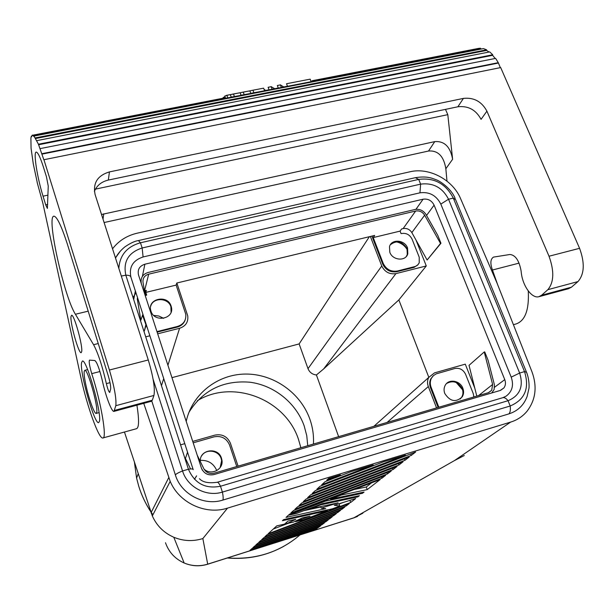 <?xml version="1.0" encoding="UTF-8"?>
<svg xmlns="http://www.w3.org/2000/svg" width="614" height="614" viewBox="0 0 614 614"><rect width="100%" height="100%" fill="white"/><g stroke="black" fill="none" stroke-linecap="round" stroke-linejoin="round"><path stroke-width="0.92" d="M143.745 403.344L170.201 481.361C179.104 502.897 205.652 515.253 227.525 508.123L510.61 422.11C517.134 420.083 522.545 416.538 526.85 411.472C535.684 400.029 537.396 386.82 531.993 371.861L497.018 283.077L460.623 198.729C452.81 179.718 429.094 167.1 409.914 171.797L137.152 233.197C126.86 235.622 118.655 240.826 112.546 248.808M43.034 196.173C37.277 177.906 33.171 152.042 36.203 152.088C37.868 152.195 40.355 157.437 43.655 167.806L46.472 176.863L48.253 186.142L47.378 208.415L45.705 204.853L43.034 196.173L47.976 195.137M186.203 421.396C192.128 394.011 217.556 374.248 245.462 374.056C273.383 373.757 300.469 392.668 309.832 419.07C312.703 427.206 313.907 435.533 313.432 444.045M338.636 436.654L316.41 374.977C312.373 374.502 309.579 372.391 308.005 368.661L299.133 343.924L171.958 377.641M415.947 209.32L423.1 199.197L144.881 264.204C139.493 266.008 137.367 269.584 138.495 274.918L201.384 467.991C203.833 473.509 208.008 475.712 213.91 474.599L500.157 390.489L503.894 387.948L500.64 390.327M99.422 421.404C101.978 413.475 86.405 358.399 82.391 361.055L81.532 362.774C79.674 372.591 94.464 424.466 98.639 422.632L99.422 421.404M474.791 388.125L465.274 364.156L434.528 372.867L428.779 377.387C427.275 380.227 427.129 383.289 428.319 386.574L436.562 407.911M369.375 236.697L299.133 343.924M423.1 199.197C428.05 198.552 431.719 200.532 434.098 205.137L504.762 379.621C505.921 382.737 505.629 385.508 503.894 387.948M81.708 351.592C82.89 345.69 73.949 313.754 71.554 315.274L70.994 316.578C70.057 323.156 78.722 353.933 81.171 352.689L81.708 351.592M114.066 411.357L151.351 401.295L152.287 400.221L153.937 395.454C155.204 388.685 153.316 376.858 148.273 359.973L109.415 370.035C114.427 387.112 116.553 399 115.816 405.693L113.943 411.395C111.779 412.071 105.823 396.467 102.63 382L102.185 380.028C99.384 368.646 96.935 362.145 94.855 360.518L89.49 360.119C88.777 361.615 89.529 366.121 91.732 373.642C101.218 402.799 107.258 438.887 102.83 437.997C98.869 439.194 87.019 406.176 81.01 378.063L42.88 203.28L37.155 182.435M315.335 490.594L415.632 452.019L411.257 455.419L312.173 493.487L315.335 490.594M383.612 461.759L405.401 455.135L316.862 489.204L320.132 486.211L383.612 461.759M310.699 494.838L409.223 457L405.002 460.277L307.637 497.639L310.699 494.838M393.075 469.541L298.987 505.545L301.865 502.92L397.035 466.463L393.075 469.541L392.569 468.175M321.705 484.768L325.09 481.675L351.016 471.675L373.197 464.928L321.705 484.768M251.878 548.64L328.383 519.774L325.758 521.808L249.967 550.39L251.878 548.64M299.386 534.725L282.762 539.99L320.792 525.668L318.298 527.603L299.386 534.725L299.079 533.842M307.207 532.246L317.139 528.508L315.857 529.498L307.207 532.246M297.652 506.773L391.225 470.976L387.388 473.954L294.866 509.321L297.652 506.773M290.867 512.982L293.569 510.51L385.6 475.343L381.885 478.229L290.867 512.982M255.708 545.14L257.726 543.29L336.38 513.565L333.617 515.706L255.708 545.14M340.409 474.898L326.717 480.186L328.551 478.506L340.409 474.898M260.766 540.512L340.54 510.326L337.708 512.529L258.694 542.408L260.766 540.512M257.995 547.841L324.537 522.76L321.982 524.74L274.842 542.5L257.995 547.841M263.882 537.657L344.822 507.01L341.906 509.275L261.756 539.606L263.882 537.657M267.09 534.725L349.22 503.595L346.219 505.921L264.903 536.72L267.09 534.725M306.209 498.944L403.03 461.805L398.939 464.982L303.247 501.653L306.209 498.944M287.943 521.086L295.779 519.337L286.776 523.619L293.4 522.123L302.403 517.855L310.039 516.144L295.595 521.631L303.116 519.928L327.485 510.687L282.425 520.695L283.614 519.605L332.504 508.783L339.818 506.013L334.262 505.245L355.706 498.553L350.663 502.475L268.141 533.766L276.76 525.876L284.543 524.118L287.943 521.086M254.764 545.999L332.327 516.712L329.641 518.799L252.799 547.795L254.764 545.999M341.384 495.045L330.562 499.174L364.056 492.075L362.49 493.288L325.167 501.231L289.255 515.077L296.416 513.511L322.335 503.634L359.413 495.682L357.893 496.856L320.938 504.815L310.354 508.845L338.107 502.828L321.183 508.1L325.765 508.661L286.032 517.395L289.608 514.133L380.15 479.572L367.226 489.611L341.384 495.045L341.169 494.447M207.816 564.189L354.155 517.709L362.897 513.166M510.61 422.11L454.444 460.592L464.276 455.519M438.127 407.45L430.506 387.741L431.089 387.219L438.833 407.243M433.062 375.975L430.805 378.83C429.455 381.609 429.355 384.587 430.506 387.741M238.086 466.156L230.45 443.316C227.418 436.531 222.26 433.783 214.977 435.096L192.719 441.405M148.273 359.973L95.093 194.508C92.76 183.064 97.542 175.527 109.438 171.905L463.424 98.401C473.885 97.281 481.714 101.533 486.91 111.165L549.016 256.23C554.373 271.119 553.989 282.263 547.865 289.67L541.64 295.227L538.823 296.723C531.801 298.719 522.614 285.825 521.271 272.524L521.056 270.713C519.099 260.428 515.384 255.017 509.919 254.495L493.502 257.097C490.409 259.062 490.056 263.368 492.451 270.007L497.701 284.819M101.517 214.501L434.758 141.627C444.382 140.867 450.331 146.746 452.618 159.256L447.806 114.657L445.48 109.369M452.618 159.256L445.848 168.75L446.984 181.13M547.865 289.67L577.966 281.588L571.434 287.191L568.495 288.718L539.23 296.616M94.395 191.399C96.858 185.459 101.502 181.683 108.333 180.071L457.867 106.775C468.213 105.646 475.95 109.845 481.061 119.362L486.91 111.165M447.806 114.657L95.454 189.127M577.966 281.588C584.413 274.151 584.95 263.061 579.578 248.317L500.686 67.571L43.832 159.74L38.436 144.221L34 136.07L483.502 48.598L486.626 49.834L35.32 137.897M109.415 370.035L43.84 159.402M136.93 405.186C139.225 419.991 139.071 427.835 136.454 428.718L103.037 437.935M75.415 314.253L93.574 344.707C98.063 353.058 102.323 366.036 106.368 383.627C107.619 388.846 108.739 391.801 109.722 392.499L110.643 389.007C110.888 386.436 110.09 382.008 108.241 375.722L67.241 243.727C61.285 225.553 56.833 216.374 53.886 216.189C46.134 216.166 64.094 296.754 75.415 314.253L88.186 311.16M32.887 135.18L224.893 97.872L32.887 135.18L34.138 136.745L34 136.07M32.281 135.095L31.491 136.838L31.322 136.178L30.892 138.027L31.068 148.296L33.302 163.992L37.239 182.435M165.488 542.73C168.819 552.132 175.044 558.894 184.162 563C191.998 566.215 199.949 566.568 208 564.051L353.664 517.932L454.444 460.592M398.939 464.982L398.417 463.578M381.885 478.229L381.409 476.94M135.947 292.755L133.054 297.598M346.219 505.921L345.851 504.869M197.355 400.712C233.013 378.792 285.564 399.23 298.55 439.555L300.86 447.736M372.775 235.876L372.168 236.797L382.714 264.074C385.722 270.099 390.443 272.639 396.874 271.695L414.112 267.351L418.073 264.665M416.031 240.12L426.285 265.946L395.938 273.614C389.499 274.558 384.778 272.01 381.762 265.985L370.365 236.459M426.285 265.946L398.854 299.916L323.639 368.945L395.938 273.614M398.854 299.916L428.81 377.318M316.41 374.977L323.639 368.945M200.356 460.377C208.169 460.032 213.641 463.44 216.773 470.608M142.563 315.189L145.886 324.652M145.326 290.599L145.104 291.466L146.324 295.211M157.138 332.136L177.308 327.07C181.26 325.95 183.885 323.563 185.19 319.902M146.071 325.213L147.406 328.175M157.683 333.809L179.58 328.275C185.735 326.18 188.452 322.02 187.723 315.796L176.847 283.016M149.87 335.781L145.71 336.833M193.08 469.303L130.943 277.29C128.817 267.136 132.87 260.359 143.1 256.959L419.961 192.819C429.347 191.614 436.301 195.367 440.821 204.094L511.209 377.142C513.956 385.216 512.253 391.563 506.097 396.168L502.966 397.657M341.906 509.275L341.545 508.246M333.617 515.706L333.279 514.739M187.385 451.689L187.439 452.503M180.554 444.851L184.783 443.653M124.45 432.033L152.326 515.929C156.708 525.722 163.861 532.829 173.785 537.242C183.317 541.157 193.011 541.602 202.858 538.562L227.525 508.123M118.84 268.395C119.768 255.155 126.968 246.621 140.452 242.783L418.702 179.395C434.259 177.438 445.787 183.67 453.309 198.107L524.525 371.616L526.536 372.253C529.544 379.705 529.176 388.048 528.9 388.685L527.15 396.314C523.949 405.102 517.894 410.958 508.968 413.867L222.905 500.065C203.955 506.274 181 494.116 175.343 474.852L151.796 401.065M115.478 257.941L120.467 250.934M146.048 323.977L144.328 330.992L146.239 324.576L146.539 325.497M137.551 297.713L137.275 298.88L140.852 320.232L142.893 314.222L146.048 323.985M190.555 468.966L185.443 458.412L187.546 452.188M387.388 473.954L386.904 472.626M315.857 529.498L315.696 529.045M188.92 412.355C202.858 390.22 223.105 380.166 249.66 382.192C273.998 385.201 295.963 402.738 304.153 425.824L306.754 435.648L307.744 445.718M153.692 315.396L158.896 316.033L163.608 318.328M337.708 512.529L337.355 511.539M321.982 524.74L321.667 523.842M318.298 527.603L317.998 526.72M325.758 521.808L325.435 520.887M274.842 542.5L274.535 541.609M202.858 538.562L207.709 564.22C199.765 566.645 191.913 566.238 184.162 563L173.785 537.242M343.379 502.398L339.112 504.025M288.588 523.205L273.353 528.992M350.663 502.475L349.903 500.364M339.818 506.013L339.02 503.764M327.485 510.687L327.224 509.95M295.595 521.631L295.434 521.156M286.776 523.619L286.385 522.476M329.641 518.799L329.304 517.848M320.8 506.995L303.838 510.687M371.516 482.873L366.274 486.986L354.101 489.511M330.562 499.174L330.355 498.576M367.226 489.611L366.274 486.986M321.183 508.1L320.661 506.611M310.354 508.845L310.154 508.277M320.938 504.815L320.738 504.24M357.893 496.856L357.609 496.066M289.255 515.077L289.094 514.601M289.539 514.824L289.371 514.348M325.167 501.231L324.959 500.64M362.49 493.288L362.199 492.466M411.257 455.419L410.697 453.923M405.002 460.277L404.457 458.827M528.27 290.959C529.237 309.847 525.154 320.846 516.021 323.969L513.411 324.691M481.913 48.913L480.493 48.828L480.432 48.214L478.521 48.406L312.795 80.603L312.004 80.818L312.119 81.393M489.074 52.029L486.595 50.432L486.626 49.834M495.176 58.476L492.628 55.306L492.743 54.769L489.726 51.906L36.802 140.629M500.326 67.64L498.284 62.682L495.621 58.391L40.179 148.603M445.848 168.75C443.776 156.194 438.005 150.284 428.534 151.021L104.104 222.537M382.714 264.074L383.205 263.391L373.228 237.587L400.09 231.11L401.633 228.938L403.145 228.569C406.806 227.994 409.707 229.337 411.841 232.599L427.121 260.021L440.959 243.251L437.82 235.469L426.093 214.616C423.368 210.479 419.684 208.768 415.041 209.481L148.135 272.47C143.047 274.082 140.713 277.421 141.136 282.486L141.32 283.576M491.73 392.968L494.101 389.583L494.408 384.778L488.046 360.149L484.73 351.906L484.223 351.976L469.019 365.345L476.809 396.099M84.187 371.47C83.911 374.041 84.525 378.777 86.021 385.669C88.869 398.885 94.364 414.051 96.152 413.414L96.705 412.508C98.417 406.744 87.602 368.546 84.778 370.319L84.187 371.47M511.209 377.142L519.644 373.036C523.796 386.444 519.928 395.669 508.054 400.712L220.487 486.25C205.337 489.128 194.646 483.456 188.421 469.242L125.824 275.179C123 261.564 128.449 252.492 142.156 247.979L420.621 184.139C433.169 182.542 442.471 187.577 448.535 199.228L519.644 373.036L524.525 371.616C529.698 388.232 524.924 399.691 510.188 406L222.406 492.09C206.519 497.248 187.316 487.079 182.542 470.946L153.132 379.337M498.084 63.104L42.013 154.122M498.284 62.682L41.99 153.7M492.628 55.306L38.505 144.781M492.743 54.769L38.436 144.221M486.595 50.432L35.435 138.549M230.35 94.656L240.112 92.722L241.072 95.331L231.248 97.119M263.613 88.17L251.709 90.45L263.613 88.17L264.58 90.757L250.758 93.328M287.475 86.19L278.319 88.086L277.344 85.515L280.414 84.916L281.389 87.487M278.28 87.979L269.078 89.882L268.111 87.303L271.196 86.704L272.163 89.283M311.144 81.7L287.513 86.298L286.538 83.734L310.162 79.152L311.144 81.7M225.599 98.225L224.801 96.022L229.114 94.832L230.342 94.617L231.286 97.227L224.97 98.34M240.128 92.76L249.837 90.841L250.796 93.435L241.033 95.224M224.893 97.872L225 98.524L33.041 135.863M480.493 48.828L311.106 81.593M226.359 95.362L230.342 94.617M226.835 95.3L227.786 97.91M242.008 92.33L249.837 90.841M243.244 92.115L244.203 94.717M222.867 98.071L223.281 97.48L223.45 97.956M225.016 96.613L223.281 97.48M232.253 94.218L240.112 92.722M233.489 94.011L234.441 96.621M252.953 90.235L253.912 92.829M251.709 90.45L249.852 90.872M283.699 86.927L280.414 84.916M277.344 85.515L280.613 84.855M274.635 88.685L271.196 86.704M268.111 87.303L271.403 86.635M265.524 90.458L264.726 89.698L265.048 90.55M264.365 90.189L264.726 89.698M286.538 83.734L310.162 79.152M31.959 136.055L31.322 136.178M480.432 48.214L312.795 80.603M314.36 81.148L314.268 80.503M142.694 314.798L143.4 316.962M150.729 306.179C153.055 297.122 168.389 297.644 170.922 306.823L171.076 312.211M145.249 295.511L146.7 295.142L145.81 292.41L176.149 285.096L176.794 283.023L374.67 235.423L373.228 237.587M144.451 290.806L146.324 290.361L145.81 292.41M145.303 295.794L143.008 282.294C142.663 278.18 144.559 275.471 148.688 274.159L415.655 211.024C419.431 210.441 422.424 211.83 424.642 215.192L440.514 243.436L427.121 260.021M440.959 243.251L440.514 243.436M383.205 263.391C386.221 269.416 390.949 271.964 397.388 271.02L415.578 266.369L417.589 265.141L419.216 262.892L419.216 257.197L412.063 239.138C409.645 234.494 405.984 232.66 401.072 233.619L400.09 231.11M406.361 256.399L407.289 254.503L407.021 248.639C402.231 241.241 396.682 239.951 390.358 244.763M389.821 252.3C392.584 260.497 405.762 261.572 407.811 253.812L407.542 247.933C404.71 239.637 391.287 238.739 389.476 246.767L389.821 252.3M157.698 332.013L157.89 331.383L177.53 326.433C183.594 324.392 186.334 320.316 185.743 314.199L176.149 285.096M150.975 311.129L150.814 310.592C147.153 298.588 167.729 294.19 171.129 306.163L171.413 307.207C174.468 318.973 154.275 322.926 150.975 311.129M157.89 331.383L156.954 331.568M446.616 383.481C453.009 380.058 458.213 381.816 462.227 388.769C463.37 391.885 463.163 394.748 461.598 397.35L460.193 399.016M473.893 396.951L473.256 393.612L465.612 374.333C463.24 369.62 459.625 367.686 454.79 368.523L436.224 373.857L433.407 375.645L431.389 378.293C430.03 381.079 429.93 384.049 431.089 387.219M193.187 442.824L214.079 436.838C221.385 435.526 226.558 438.273 229.598 445.089L236.766 466.548M478.613 395.569L492.62 384.456L491.714 390.274L488.299 392.73L214.033 473.217C209.551 474.154 206.135 472.634 203.794 468.643L197.171 455.074M202.006 469.472L201.538 468.428M202.029 469.441L202.635 470.508M492.62 384.456L484.223 351.976M220.165 467.569L221.646 460.607L221.201 458.712C218.784 450.177 205.828 448.358 201.592 455.995M204.009 469.065C210.986 475.927 223.719 469.533 221.938 460.162L221.493 458.259C218.223 446.555 199.059 449.509 200.356 461.605M462.849 388.248C463.992 391.364 463.785 394.234 462.219 396.844C455.895 402.7 450.085 401.587 444.789 393.49C443.715 390.558 443.853 387.833 445.204 385.323C448.619 378.562 460.147 380.496 462.849 388.248M407.466 250.082C404.925 245.608 401.126 242.845 396.076 241.801M462.557 389.76L456.225 382.522M428.319 386.574L387.096 422.424M196.572 475.85L194.484 479.296M144.881 264.204L142.387 276.415M426.553 215.422L434.098 205.137M153.937 395.454L115.816 405.693M504.762 379.621L494.577 387.234M99.928 371.524L91.732 373.642M45.705 204.853L47.692 204.431M541.64 295.227L571.434 287.191M109.438 171.905L108.333 180.071M463.424 98.401L457.867 106.775M549.016 256.23L579.578 248.317M93.574 344.707L98.248 343.541M106.368 383.627L110.021 382.668M152.287 400.221L114.665 410.367M134.435 462.273L136.584 478.053L138.71 486.081C141.504 495.061 145.503 503.549 150.714 511.539M151.236 512.329L152.917 514.778M227.51 557.942C255.409 559.968 279.554 552.308 299.947 534.971M135.364 290.959L133.683 299.555M308.005 368.661L381.762 265.985M179.58 328.275L167.921 365.246M163.715 378.569L161.467 385.692M168.758 477.615L151.075 512.644L152.495 515.606M492.451 270.007L519.083 263.122M434.758 141.627L428.534 151.021M526.282 371.631L455.68 199.796L453.309 198.107L448.535 199.228L440.821 204.094M508.968 413.867C510.272 412.293 510.679 409.676 510.188 406L508.054 400.712C506.22 398.371 504.493 397.358 502.881 397.672L502.651 397.742M222.905 500.065C223.373 498.652 223.212 495.989 222.406 492.09L220.487 486.25C219.16 483.525 218.085 482.19 217.272 482.259L217.156 482.289M175.343 474.852C176.402 473.747 178.797 472.442 182.542 470.946L188.421 469.242C191.606 468.72 193.203 468.858 193.195 469.656M115.539 258.118C115.777 257.473 118.494 251.97 125.056 246.744C130.529 243.067 134.996 241.003 138.442 240.565L140.452 242.783L142.156 247.979L143.1 256.959M138.442 240.565L415.363 177.676L418.702 179.395L420.621 184.139L419.961 192.819M121.303 276.062L125.824 275.179C129.024 275.172 130.728 275.878 130.943 277.29M103.743 213.841L103.022 219.175M146.301 325.934L146.47 325.297M403.145 228.569L415.655 211.024M144.582 290.775L148.688 274.159M411.841 232.599L424.642 215.192M396.874 271.695L397.388 271.02M414.112 267.351L414.65 266.668M177.308 327.07L177.53 326.433M428.779 377.387L373.88 426.308M196.595 475.881L194.508 479.319M357.578 516.397L353.841 517.878M283.929 546.245C266.591 555.785 247.734 559.699 227.349 557.996M150.768 511.715C145.526 503.68 141.504 495.137 138.703 486.096L136.584 478.053L138.242 473.785M170.201 481.361L152.326 515.929M415.363 177.676C426.638 175.896 431.65 178.045 436.032 179.725C440.33 181.015 451.919 189.358 455.204 198.629M506.097 396.168L502.881 397.672L217.272 482.259C208.699 483.494 202.75 482.312 199.435 478.705M99.061 412.631L96.237 413.391M269.032 89.774L264.542 90.649M407.289 254.503L407.811 253.812M488.782 392.561L491.714 390.274M461.598 397.35L462.219 396.844M430.805 378.83L431.389 378.293M221.646 460.607L221.938 460.162M87.618 369.59L84.778 370.319M171.199 307.86L171.413 307.207"/></g></svg>
